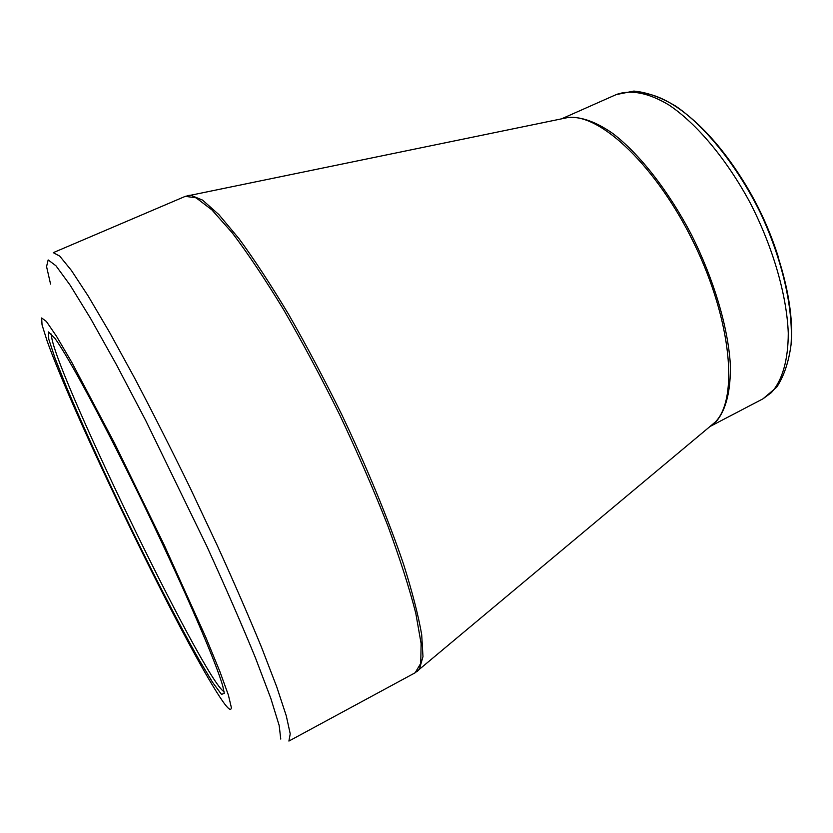 <?xml version="1.0" encoding="UTF-8"?>
<svg xmlns="http://www.w3.org/2000/svg" width="833" height="833" viewBox="0 0 833 833"><rect width="100%" height="100%" fill="white"/><g stroke="black" fill="none" stroke-linecap="round" stroke-linejoin="round"><path stroke-width="1.25" d="M224.296 693.368L221.474 694.358L212.675 682.477L199.045 659.726C177.512 621.605 148.243 564.305 120.285 505.995C99.502 462.315 80.634 420.634 66.401 386.824L55.051 358.232L48.762 339.166L48.501 331.93L54.916 338.344C68.618 356.972 106.634 427.704 145.858 509.036C185.113 590.368 216.819 664.13 222.869 686.454L224.296 693.368M231.324 707.415L228.377 695.034L219.829 671.429L205.772 637.235L164.216 545.063L114.652 443.427L71.732 362.24L56.467 336.209L46.388 321.465L41.65 317.967L42.046 324.88L47.096 340.936C73.242 414.751 174.461 624.552 215.966 690.963C226.045 707.175 231.157 712.663 231.324 707.415M778.449 257.418C767.589 223.057 751.824 191.559 731.145 162.904M51.584 334.116C47.21 355.993 204.252 681.498 224.098 691.702M280.763 739.069L279.17 725.47L270.787 698.283L255.481 657.914C241.955 624.937 225.743 587.734 206.844 546.292L145.692 420.446L116.266 364.375L90.568 318.445L70.159 285.209L55.946 265.769L48.158 259.938L46.565 266.591L50.563 284.084M415.157 672.772L420.727 663.412L421.123 643.597L415.802 613.317C409.378 588.16 399.986 558.797 387.626 525.227C373.715 489.877 357.826 453.267 339.968 415.386C321.434 377.838 302.66 342.613 283.657 309.73C265.071 279.159 247.932 253.534 232.24 232.844L211.853 209.843L196.088 197.817L185.301 196.349L53.27 252.659L59.747 256.127L71.378 270.413L88.1 295.892L109.446 332.138L134.488 377.849C152.637 412.335 171.161 448.966 190.059 487.711L217.142 545.209C234.135 582.642 248.973 616.784 261.666 647.637L276.754 686.902L286.281 715.839L290.228 733.842L288.905 741.068L415.157 672.772L419.384 669.305L417.135 671.471M709.935 426.538L715.078 422.216C738.548 399.413 731.832 321.309 694.378 244.079C657.133 166.735 600.208 113.142 567.856 117.547L561.494 118.859M187.55 195.609L190.642 195.193L202.586 200.118L218.871 214.602L239.123 238.842C254.398 259.677 270.84 284.782 288.468 314.135C306.409 345.466 324.089 378.786 341.52 414.116C366.926 467.469 388.501 519.823 403.547 564.191C412.335 592.044 418.385 615.545 421.696 634.704L422.977 656.612L419.384 669.305L710.237 426.298M616.181 94.608L633.882 91.078C647.085 92.307 661.142 97.378 676.032 106.312C706.134 127.157 737.33 166.288 760.269 212.602C782.249 259.386 793.453 308.158 791.048 344.695C788.768 361.907 783.999 376.068 776.731 387.168L762.955 398.83L771.348 392.645C782.197 380.629 788.257 360.252 788.268 333.075C786.831 295.434 773.097 247.568 750.387 203.252C726.897 159.499 696.815 123.7 669.014 105.041C648.459 92.619 630.289 89.35 616.181 94.608L561.536 118.848M562.275 118.619C575.697 114.881 593.034 119.671 612.744 133.436C639.432 153.824 668.503 190.799 691.536 234.906C713.871 279.503 727.896 326.88 730.281 363.729C731.041 390.281 726.022 409.982 716.328 421.383L710.611 426.079M642.878 93.129C671.783 96.014 712.132 129.927 743.765 181.917C775.388 233.875 794.057 297.745 791.35 340.26M561.869 118.786L185.301 196.349M762.955 398.83L709.976 426.517"/></g></svg>
